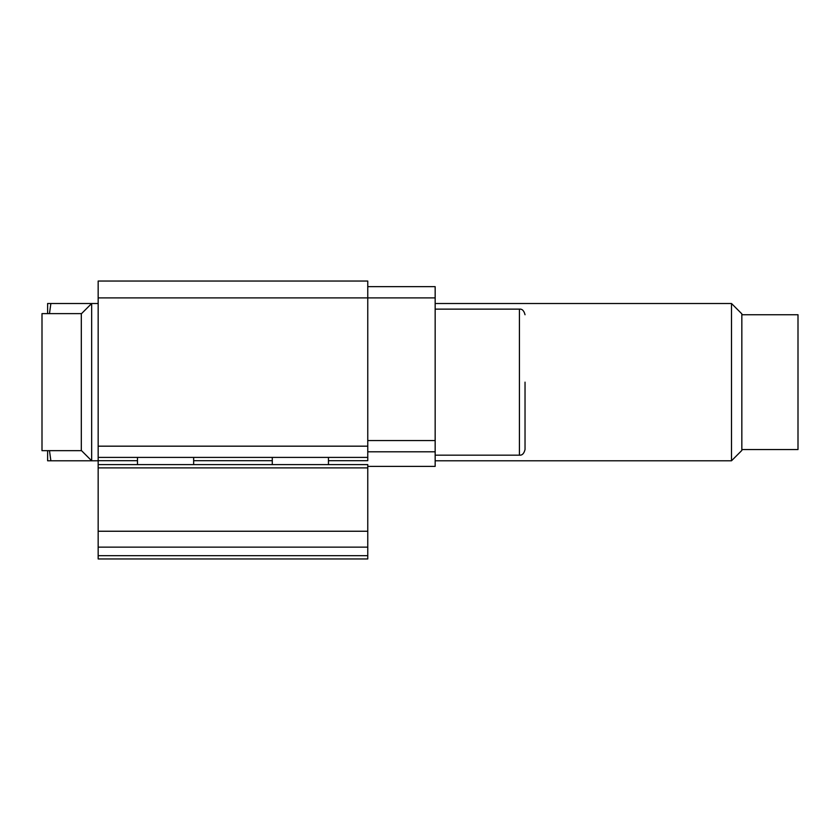 <?xml version="1.0" encoding="UTF-8"?>
<svg xmlns="http://www.w3.org/2000/svg" width="840" height="840" viewBox="0 0 840 840"><rect width="100%" height="100%" fill="white"/><g stroke="black" fill="none" stroke-linecap="round" stroke-linejoin="round"><path stroke-width="1.26" d="M525.031 382.147L525.031 449.547L525.031 382.147M137.487 457.411L137.487 464.594L193.652 464.594L193.652 457.411M272.286 457.411L272.286 464.594L328.451 464.594L328.451 457.411M98.165 297.895L367.762 297.895L367.762 281.043L98.165 281.043L98.165 457.411L367.762 457.411L367.762 446.177L98.165 446.177M98.165 457.411L98.165 467.891L367.762 467.891L367.762 531.248L98.165 531.248L98.165 467.891M367.762 286.661L435.162 286.661L435.162 297.895L367.762 297.895L367.762 446.177M367.762 457.411L367.762 460.698L328.451 460.698M367.762 451.794L435.162 451.794L435.162 466.389L367.762 466.389M49.476 450.671L50.873 460.782L98.165 460.782L91.655 460.782L91.655 303.513L50.873 303.513L49.476 313.625M435.162 297.895L435.162 440.559L367.762 440.559M435.162 440.559L435.162 451.794M47.618 313.625L47.618 303.513L50.873 303.513M50.873 460.782L47.618 460.782L47.618 450.671M731.504 303.513L741.836 313.845L741.836 450.44L731.504 460.782L731.504 303.513L435.162 303.513M81.312 382.147L81.312 313.625L42 313.625L42 450.671L81.312 450.671L81.312 382.147M741.836 449.547L798 449.547L798 314.748L741.836 314.748M98.165 555.671L98.165 558.957L367.762 558.957L367.762 555.671L98.165 555.671L98.165 547.134L367.762 547.134L367.762 531.248M98.165 531.248L98.165 547.134M98.165 464.594L367.762 464.594L367.762 467.891M367.762 547.134L367.762 555.671M525.031 449.547C524.013 453.59 522.144 455.459 519.414 455.165L519.414 309.131L435.162 309.131M98.165 460.698L137.487 460.698M193.652 460.698L272.286 460.698M519.414 455.165L435.162 455.165M519.414 309.131C522.144 308.826 524.013 310.695 525.031 314.748M98.165 303.513L91.655 303.513L81.312 313.845M731.504 460.782L435.162 460.782M81.312 450.44L91.655 460.782"/></g></svg>
